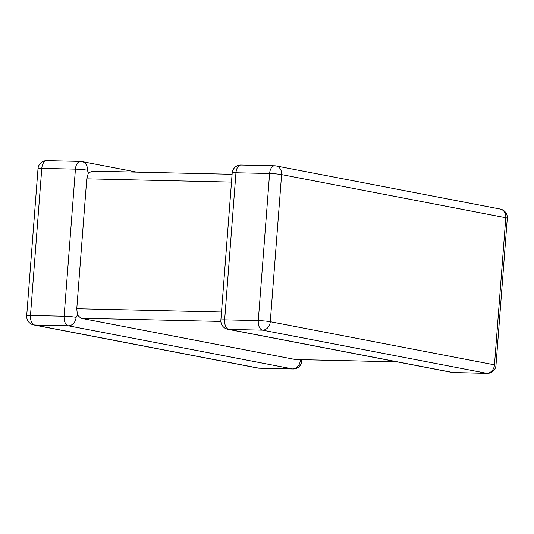 <?xml version="1.0" encoding="UTF-8"?>
<svg xmlns="http://www.w3.org/2000/svg" width="534" height="534" viewBox="0 0 534 534"><rect width="100%" height="100%" fill="white"/><g stroke="black" fill="none" stroke-linecap="round" stroke-linejoin="round"><path stroke-width="0.8" d="M397.169 361.872L295.442 359.542L80.981 318.271L77.423 315.08L76.776 308.725L86.768 178.837L88.35 173.016L92.302 171.167M77.423 315.08L76.115 317.336A8.657 7.102 100.9 0 1 68.319 325.78L34.67 325.026L258.863 368.166L292.512 368.927A8.657 7.102 -79.1 0 0 300.308 360.477L299.934 359.682M136.831 172.128L81.936 161.568A8.657 7.102 -79.1 0 1 87.436 170.233L88.35 173.016M33.695 324.919A8.657 7.102 -79.1 0 0 34.67 325.026A8.657 4.906 91.3 0 1 30.471 315.481A8.657 0.681 -175.6 0 0 26.7 315.754A8.657 8.657 0 0 0 33.695 324.919L257.889 368.066A8.657 7.102 100.9 0 0 258.863 368.166A8.657 4.906 91.3 0 0 259.33 368.22L292.979 368.974A8.657 4.906 91.3 0 1 292.512 368.927L68.319 325.78A8.657 4.906 91.3 0 1 64.113 316.235L75.434 169.131L41.785 168.377L30.471 315.481L64.113 316.235A8.657 0.681 -175.6 0 1 76.115 317.336M301.904 359.729L301.81 360.984A8.657 0.681 -175.6 0 0 300.308 360.477M232.19 173.016L220.876 320.126A8.657 0.681 -175.6 0 1 224.64 319.853A8.657 4.906 -88.7 0 0 228.846 329.398A8.657 7.102 100.9 0 1 227.871 329.291L452.064 372.432A8.657 7.102 -79.1 0 0 453.039 372.538L486.681 373.293L262.488 330.152L228.846 329.398L453.039 372.538A8.657 4.906 -88.7 0 0 453.506 372.592L487.148 373.346A8.657 4.906 -88.7 0 1 486.681 373.293A8.657 7.102 100.9 0 0 494.477 364.849L505.798 217.745L281.605 174.605L270.284 321.708L494.477 364.849A8.657 0.681 -175.6 0 1 495.979 365.349L507.3 218.246A8.657 0.681 -175.6 0 0 505.798 217.745A8.657 7.102 100.9 0 0 500.305 209.081L276.111 165.934A8.657 8.657 0 0 0 274.67 165.78L241.021 165.026A8.657 8.657 0 0 0 232.19 173.016A8.657 0.681 -175.6 0 1 235.961 172.749L224.64 319.853L258.289 320.607L269.603 173.503L235.961 172.749A8.657 4.906 -88.7 0 1 241.021 165.026M76.776 308.725L221.497 311.983M231.496 182.094L86.768 178.837M295.442 359.542L396.936 361.825M220.869 321.421L80.981 318.271M274.67 165.78A8.657 4.906 -88.7 0 0 269.603 173.503A8.657 0.681 -175.6 0 1 281.605 174.605A8.657 7.102 -79.1 0 0 276.111 165.934M270.284 321.708A8.657 0.681 -175.6 0 0 258.289 320.607A8.657 4.906 -88.7 0 0 262.488 330.152A8.657 7.102 -79.1 0 0 270.284 321.708M46.852 160.654A8.657 4.906 91.3 0 0 41.785 168.377A8.657 0.681 -175.6 0 0 38.021 168.651A8.657 8.657 0 0 1 46.852 160.654L80.494 161.408A8.657 4.906 91.3 0 0 75.434 169.131A8.657 0.681 -175.6 0 1 87.436 170.233M507.3 218.246A8.657 8.657 0 0 0 500.305 209.081M487.148 373.346A8.657 8.657 0 0 0 495.979 365.349M220.876 320.126A8.657 8.657 0 0 0 227.871 329.291M452.064 372.432A8.657 8.657 0 0 0 453.506 372.592M26.7 315.754L38.021 168.651M257.889 368.066A8.657 8.657 0 0 0 259.33 368.22M81.936 161.568A8.657 8.657 0 0 0 80.494 161.408M292.979 368.974A8.657 8.657 0 0 0 301.81 360.984M232.096 174.271L91.828 171.114"/></g></svg>
